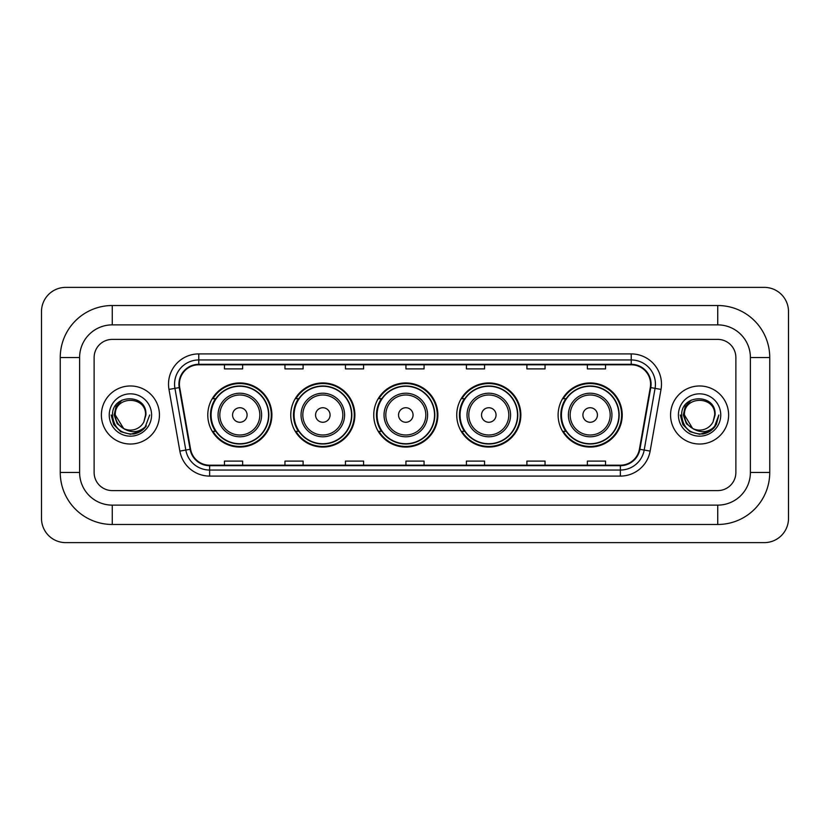 <?xml version="1.0" encoding="UTF-8"?>
<svg xmlns="http://www.w3.org/2000/svg" width="830" height="830" viewBox="0 0 830 830"><rect width="100%" height="100%" fill="white"/><g stroke="black" fill="none" stroke-linecap="round" stroke-linejoin="round"><path stroke-width="1.25" d="M558.113 415A32.059 32.059 0 0 0 590.172 447.059A32.059 32.059 0 0 0 622.22 415A32.059 32.059 0 0 0 590.172 382.941A32.059 32.059 0 0 0 558.113 415M456.739 415A32.059 32.059 0 0 0 488.797 447.059A32.059 32.059 0 0 0 520.846 415A32.059 32.059 0 0 0 488.797 382.941A32.059 32.059 0 0 0 456.739 415M373.749 415A32.059 32.059 0 0 0 405.808 447.059A32.059 32.059 0 0 0 437.867 415A32.059 32.059 0 0 0 405.808 382.941A32.059 32.059 0 0 0 373.749 415M290.759 415A32.059 32.059 0 0 0 322.818 447.059A32.059 32.059 0 0 0 354.877 415A32.059 32.059 0 0 0 322.818 382.941A32.059 32.059 0 0 0 290.759 415M207.78 415A32.059 32.059 0 0 0 239.829 447.059A32.059 32.059 0 0 0 271.887 415A32.059 32.059 0 0 0 239.829 382.941A32.059 32.059 0 0 0 207.78 415M215.468 431.33A29.341 29.341 0 0 1 215.468 398.67M298.447 431.33A29.341 29.341 0 0 1 298.447 398.67M381.437 431.33A29.341 29.341 0 0 1 381.437 398.67M464.427 431.33A29.341 29.341 0 0 1 464.427 398.67M565.801 431.33A29.341 29.341 0 0 1 565.801 398.67M101.385 415A29.029 29.029 0 0 0 130.414 444.029A29.029 29.029 0 0 0 159.443 415A29.029 29.029 0 0 0 130.414 385.971A29.029 29.029 0 0 0 101.385 415A29.029 29.029 0 0 0 130.414 444.029A29.029 29.029 0 0 0 159.443 415A29.029 29.029 0 0 0 130.414 385.971A29.029 29.029 0 0 0 101.385 415M670.557 415A29.029 29.029 0 0 0 699.586 444.029A29.029 29.029 0 0 0 728.615 415A29.029 29.029 0 0 0 699.586 385.971A29.029 29.029 0 0 0 670.557 415A29.029 29.029 0 0 0 699.586 444.029A29.029 29.029 0 0 0 728.615 415A29.029 29.029 0 0 0 699.586 385.971A29.029 29.029 0 0 0 670.557 415M179.405 384.155A19.36 19.36 0 0 1 198.764 364.795L631.236 364.795A19.36 19.36 0 0 1 650.295 387.517L639.422 449.206A19.36 19.36 0 0 1 620.363 465.205L209.637 465.205A19.36 19.36 0 0 1 190.578 449.206L179.705 387.517A19.36 19.36 0 0 1 179.405 384.155M178.927 384.155A19.837 19.837 0 0 0 179.228 387.6L190.101 449.289A19.837 19.837 0 0 0 209.637 465.692L620.363 465.692A19.837 19.837 0 0 0 639.899 449.289L650.772 387.6A19.837 19.837 0 0 0 631.236 364.308L198.764 364.308A19.837 19.837 0 0 0 178.927 384.155M168.978 389.405A30.243 30.243 0 0 1 198.764 353.912L631.236 353.912A30.243 30.243 0 0 1 661.022 389.405L650.139 451.095A30.243 30.243 0 0 1 620.363 476.088L209.637 476.088A30.243 30.243 0 0 1 179.861 451.095L168.978 389.405L174.933 388.357A24.195 24.195 0 0 1 198.764 359.961L631.236 359.961A24.195 24.195 0 0 1 655.067 388.357L644.184 450.047A24.195 24.195 0 0 1 620.363 470.039L209.637 470.039A24.195 24.195 0 0 1 185.816 450.047L174.933 388.357A24.195 24.195 0 0 1 174.57 384.155M735.878 357.543A18.146 18.146 0 0 0 717.732 339.397L112.268 339.397A18.146 18.146 0 0 0 94.122 357.543L94.122 472.457A18.146 18.146 0 0 0 112.268 490.603L717.732 490.603A18.146 18.146 0 0 0 735.878 472.457L735.878 357.543A18.146 18.146 0 0 0 717.732 339.397L112.268 339.397A18.146 18.146 0 0 0 94.122 357.543L94.122 472.457A18.146 18.146 0 0 0 112.268 490.603L717.732 490.603A18.146 18.146 0 0 0 735.878 472.457L735.878 357.543M639.899 449.289L644.184 450.047L655.067 388.357L661.022 389.405M405.932 364.795L405.932 368.894L424.068 368.894L424.068 364.795M345.446 364.795L345.446 368.894L363.592 368.894L363.592 364.795M284.96 364.795L284.96 368.894L303.106 368.894L303.106 364.795M224.474 364.795L224.474 368.894L242.619 368.894L242.619 364.795M466.408 364.795L466.408 368.894L484.554 368.894L484.554 364.795M526.894 364.795L526.894 368.894L545.04 368.894L545.04 364.795M587.381 364.795L587.381 368.894L605.527 368.894L605.527 364.795M424.068 465.205L424.068 461.107L405.932 461.107L405.932 465.205M363.592 465.205L363.592 461.107L345.446 461.107L345.446 465.205M303.106 465.205L303.106 461.107L284.96 461.107L284.96 465.205M242.619 465.205L242.619 461.107L224.474 461.107L224.474 465.205M484.554 465.205L484.554 461.107L466.408 461.107L466.408 465.205M545.04 465.205L545.04 461.107L526.894 461.107L526.894 465.205M605.527 465.205L605.527 461.107L587.381 461.107L587.381 465.205M112.268 305.523L112.268 324.872L717.732 324.872L717.732 305.523A52.02 52.02 0 0 1 769.752 357.543A52.02 52.02 0 0 0 717.732 305.523L112.268 305.523A52.02 52.02 0 0 0 60.248 357.543L60.248 472.457A52.02 52.02 0 0 0 112.268 524.477L717.732 524.477A52.02 52.02 0 0 0 769.752 472.457L769.752 357.543L750.393 357.543A32.661 32.661 0 0 0 717.732 324.872L112.268 324.872A32.661 32.661 0 0 0 79.607 357.543L79.607 472.457A32.661 32.661 0 0 0 112.268 505.128L717.732 505.128A32.661 32.661 0 0 0 750.393 472.457L750.393 357.543L750.393 472.457L769.752 472.457M788.5 311.572A24.195 24.195 0 0 0 764.306 287.377L65.695 287.377A24.195 24.195 0 0 0 41.5 311.572L41.5 518.428A24.195 24.195 0 0 0 65.695 542.623L764.306 542.623A24.195 24.195 0 0 0 788.5 518.428L788.5 311.572M149.691 415L144.928 427.689L142.231 430.231M124.739 429.276L117.238 423.767L114.135 415L116.065 406.472L122.031 400.091M145.541 415L143.881 421.879L145.904 415C147.398 393.161 111.832 393.7 112.496 415C113.7 427.865 120.786 434.194 133.765 433.986C139.046 432.97 143.237 430.272 146.329 425.883C139.347 432.586 131.783 433.468 123.629 428.508L115.297 415C114.364 395.495 146.464 395.495 145.541 415L143.881 421.879A15.116 15.116 0 0 1 123.629 428.508L115.297 415C114.364 395.495 146.464 395.495 145.541 415C146.464 395.495 114.364 395.495 115.297 415C114.364 395.495 146.464 395.495 145.541 415M123.514 428.456L115.297 415C115.557 421.09 118.337 425.593 123.629 428.508M109.249 415A21.165 21.165 0 0 0 130.414 436.165A21.165 21.165 0 0 0 151.589 415A21.165 21.165 0 0 0 130.414 393.835A21.165 21.165 0 0 0 109.249 415M146.329 425.883L140.913 431.175M140.789 431.258L133.765 433.986L140.82 431.227L133.765 433.986L140.82 431.227L130.414 434.277L120.775 431.693L113.72 424.638L111.137 415M247.091 415A7.263 7.263 0 0 0 239.829 407.738A7.263 7.263 0 0 0 232.576 415A7.263 7.263 0 0 0 239.829 422.263A7.263 7.263 0 0 0 247.091 415M261.606 415A21.777 21.777 0 0 0 239.829 393.223A21.777 21.777 0 0 0 218.062 415A21.777 21.777 0 0 0 239.829 436.777A21.777 21.777 0 0 0 261.606 415A21.777 21.777 0 0 1 239.829 436.777A21.777 21.777 0 0 1 218.062 415M268.567 415A28.728 28.728 0 0 0 239.829 386.272A28.728 28.728 0 0 0 211.1 415A28.728 28.728 0 0 0 239.829 443.728A28.728 28.728 0 0 0 268.567 415M271.286 415A31.457 31.457 0 0 1 212.957 431.33L215.862 431.33A28.998 28.998 0 0 0 259.022 436.746A28.998 28.998 0 0 0 259.022 393.254A28.998 28.998 0 0 0 215.862 398.67L212.957 398.67A31.457 31.457 0 0 1 271.286 415M330.081 415A7.263 7.263 0 0 0 322.818 407.738A7.263 7.263 0 0 0 315.566 415A7.263 7.263 0 0 0 322.818 422.263A7.263 7.263 0 0 0 330.081 415M344.595 415A21.777 21.777 0 0 0 322.818 393.223A21.777 21.777 0 0 0 301.041 415A21.777 21.777 0 0 0 322.818 436.777A21.777 21.777 0 0 0 344.595 415A21.777 21.777 0 0 1 322.818 436.777A21.777 21.777 0 0 1 301.041 415M351.546 415A28.728 28.728 0 0 0 322.818 386.272A28.728 28.728 0 0 0 294.09 415A28.728 28.728 0 0 0 322.818 443.728A28.728 28.728 0 0 0 351.546 415M354.275 415A31.457 31.457 0 0 1 295.937 431.33L298.852 431.33A28.998 28.998 0 0 0 342.012 436.746A28.998 28.998 0 0 0 342.012 393.254A28.998 28.998 0 0 0 298.852 398.67L295.937 398.67A31.457 31.457 0 0 1 354.275 415M413.06 415A7.263 7.263 0 0 0 405.808 407.738A7.263 7.263 0 0 0 398.545 415A7.263 7.263 0 0 0 405.808 422.263A7.263 7.263 0 0 0 413.06 415M427.585 415A21.777 21.777 0 0 0 405.808 393.223A21.777 21.777 0 0 0 384.031 415A21.777 21.777 0 0 0 405.808 436.777A21.777 21.777 0 0 0 427.585 415A21.777 21.777 0 0 1 405.808 436.777A21.777 21.777 0 0 1 384.031 415M434.536 415A28.728 28.728 0 0 0 405.808 386.272A28.728 28.728 0 0 0 377.079 415A28.728 28.728 0 0 0 405.808 443.728A28.728 28.728 0 0 0 434.536 415M437.254 415A31.457 31.457 0 0 1 378.926 431.33L381.842 431.33A28.998 28.998 0 0 0 424.991 436.746A28.998 28.998 0 0 0 424.991 393.254A28.998 28.998 0 0 0 381.842 398.67L378.926 398.67A31.457 31.457 0 0 1 437.254 415M496.05 415A7.263 7.263 0 0 0 488.797 407.738A7.263 7.263 0 0 0 481.535 415A7.263 7.263 0 0 0 488.797 422.263A7.263 7.263 0 0 0 496.05 415M510.564 415A21.777 21.777 0 0 0 488.797 393.223A21.777 21.777 0 0 0 467.02 415A21.777 21.777 0 0 0 488.797 436.777A21.777 21.777 0 0 0 510.564 415A21.777 21.777 0 0 1 488.797 436.777A21.777 21.777 0 0 1 467.02 415M517.526 415A28.728 28.728 0 0 0 488.797 386.272A28.728 28.728 0 0 0 460.059 415A28.728 28.728 0 0 0 488.797 443.728A28.728 28.728 0 0 0 517.526 415M520.244 415A31.457 31.457 0 0 1 461.916 431.33L464.831 431.33A28.998 28.998 0 0 0 507.981 436.746A28.998 28.998 0 0 0 507.981 393.254A28.998 28.998 0 0 0 464.831 398.67L461.916 398.67A31.457 31.457 0 0 1 520.244 415M597.424 415A7.263 7.263 0 0 0 590.172 407.738A7.263 7.263 0 0 0 582.909 415A7.263 7.263 0 0 0 590.172 422.263A7.263 7.263 0 0 0 597.424 415M611.938 415A21.777 21.777 0 0 0 590.172 393.223A21.777 21.777 0 0 0 568.394 415A21.777 21.777 0 0 0 590.172 436.777A21.777 21.777 0 0 0 611.938 415A21.777 21.777 0 0 1 590.172 436.777A21.777 21.777 0 0 1 568.394 415M618.9 415A28.728 28.728 0 0 0 590.172 386.272A28.728 28.728 0 0 0 561.433 415A28.728 28.728 0 0 0 590.172 443.728A28.728 28.728 0 0 0 618.9 415M621.618 415A31.457 31.457 0 0 1 563.29 431.33L566.205 431.33A28.998 28.998 0 0 0 609.355 436.746A28.998 28.998 0 0 0 609.355 393.254A28.998 28.998 0 0 0 566.205 398.67L563.29 398.67A31.457 31.457 0 0 1 621.618 415M709.992 431.227L699.586 434.277L689.948 431.693L682.893 424.638L680.31 415L682.893 424.638L689.948 431.693L699.586 434.277L709.225 431.693L716.28 424.638L718.863 415L714.101 427.689L711.403 430.231M693.911 429.276L686.41 423.767L683.308 415L685.227 406.472L691.203 400.091M692.593 428.405L684.46 415C683.536 395.495 715.636 395.495 714.703 415L713.053 421.879L715.076 415C716.57 393.161 681.005 393.7 681.669 415C682.872 427.865 689.958 434.194 702.937 433.986C708.218 432.97 712.41 430.272 715.502 425.883C708.519 432.586 700.956 433.468 692.801 428.508L692.78 428.508A15.116 15.116 0 0 0 713.053 421.879L714.703 415L713.053 421.879M692.801 428.508C687.51 425.593 684.729 421.09 684.46 415C683.536 395.495 715.636 395.495 714.703 415C715.636 395.495 683.536 395.495 684.46 415C683.536 395.495 715.636 395.495 714.703 415M678.411 415A21.165 21.165 0 0 0 699.586 436.165A21.165 21.165 0 0 0 720.751 415A21.165 21.165 0 0 0 699.586 393.835A21.165 21.165 0 0 0 678.411 415M715.502 425.883L710.086 431.175M709.972 431.247L702.937 433.986M718.863 415L716.28 424.638L709.225 431.693L699.586 434.277L689.948 431.693L682.893 424.638L680.31 415L682.893 424.638L689.948 431.693L699.586 434.277L709.225 431.693L716.28 424.638L718.863 415M715.46 425.946L710.096 431.164L715.46 425.946M631.236 353.912L631.236 364.308M174.933 388.357L179.228 387.6M209.637 476.088L209.637 465.692M620.363 465.692L620.363 476.088M179.861 451.095L190.101 449.289M650.772 387.6L655.067 388.357M198.764 353.912L198.764 364.308M644.184 450.047L650.139 451.095M717.732 524.477L717.732 505.128L112.268 505.128L112.268 524.477M60.248 472.457L79.607 472.457L79.607 357.543L60.248 357.543M259.832 415A20.003 20.003 0 0 0 239.829 394.997A20.003 20.003 0 0 0 219.826 415A20.003 20.003 0 0 0 239.829 435.003A20.003 20.003 0 0 0 259.832 415M342.821 415A20.003 20.003 0 0 0 322.818 394.997A20.003 20.003 0 0 0 302.815 415A20.003 20.003 0 0 0 322.818 435.003A20.003 20.003 0 0 0 342.821 415M425.811 415A20.003 20.003 0 0 0 405.808 394.997A20.003 20.003 0 0 0 385.805 415A20.003 20.003 0 0 0 405.808 435.003A20.003 20.003 0 0 0 425.811 415M508.8 415A20.003 20.003 0 0 0 488.797 394.997A20.003 20.003 0 0 0 468.794 415A20.003 20.003 0 0 0 488.797 435.003A20.003 20.003 0 0 0 508.8 415M610.175 415A20.003 20.003 0 0 0 590.172 394.997A20.003 20.003 0 0 0 570.168 415A20.003 20.003 0 0 0 590.172 435.003A20.003 20.003 0 0 0 610.175 415"/></g></svg>
